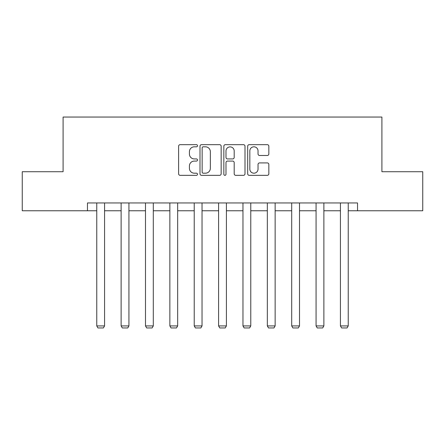 <?xml version="1.0" encoding="UTF-8"?>
<svg xmlns="http://www.w3.org/2000/svg" width="445" height="445" viewBox="0 0 445 445"><rect width="100%" height="100%" fill="white"/><g stroke="black" fill="none" stroke-linecap="round" stroke-linejoin="round"><path stroke-width="0.67" d="M197.508 145.743A1.074 1.074 0 0 0 196.434 144.669L180.147 144.669A1.535 1.535 0 0 0 178.612 146.205L178.612 173.8A1.535 1.535 0 0 0 180.147 175.336L196.434 175.336A1.074 1.074 0 0 0 197.508 174.262A1.074 1.074 0 0 0 196.434 173.188L194.326 173.188A4.906 4.906 0 0 1 189.42 168.282L189.42 165.985A4.906 4.906 0 0 1 194.326 161.079L196.434 161.079A1.074 1.074 0 0 0 197.508 160.005A1.074 1.074 0 0 0 196.434 158.932L194.326 158.932A4.906 4.906 0 0 1 189.42 154.026L189.42 151.723A4.906 4.906 0 0 1 194.326 146.817L196.434 146.817A1.074 1.074 0 0 0 197.508 145.743M267.306 155.483A1.535 1.535 0 0 0 268.841 153.948L268.841 146.205A1.535 1.535 0 0 0 267.306 144.669L249.217 144.669A1.535 1.535 0 0 0 247.681 146.205L247.681 173.8A1.535 1.535 0 0 0 249.217 175.336L267.306 175.336A1.535 1.535 0 0 0 268.841 173.8L268.841 164.45A1.535 1.535 0 0 0 267.306 162.915L259.563 162.915A1.535 1.535 0 0 0 258.033 164.45L258.033 169.089A4.1 4.1 0 0 1 253.934 173.188A4.1 4.1 0 0 1 249.829 169.089L249.829 150.922A4.1 4.1 0 0 1 253.934 146.817A4.1 4.1 0 0 1 258.033 150.922L258.033 153.948A1.535 1.535 0 0 0 259.563 155.483L267.306 155.483M87.465 210.769L22.25 210.769L22.25 171.72L63.095 171.72L63.095 117.046L381.905 117.046L381.905 171.72L422.75 171.72L422.75 210.769L357.535 210.769L357.535 202.959L87.465 202.959L87.465 210.769L96.76 210.769M221.159 146.205A1.535 1.535 0 0 0 219.624 144.669L201.535 144.669A1.535 1.535 0 0 0 200 146.205L200 173.8A1.535 1.535 0 0 0 201.535 175.336L219.624 175.336A1.535 1.535 0 0 0 221.159 173.8L221.159 146.205M225.376 144.669L243.465 144.669A1.535 1.535 0 0 1 245 146.205L245 173.8A1.535 1.535 0 0 1 243.465 175.336L235.722 175.336A1.535 1.535 0 0 1 234.192 173.8L234.192 162.609A1.535 1.535 0 0 0 232.657 161.079L227.523 161.079A1.535 1.535 0 0 0 225.988 162.609L225.988 174.262A1.074 1.074 0 0 1 224.914 175.336A1.074 1.074 0 0 1 223.841 174.262L223.841 146.205A1.535 1.535 0 0 1 225.376 144.669M104.569 210.769L121.123 210.769M128.933 210.769L145.493 210.769M153.303 210.769L169.862 210.769M177.672 210.769L194.226 210.769M202.036 210.769L218.595 210.769M226.405 210.769L242.964 210.769M250.774 210.769L267.328 210.769M275.138 210.769L291.697 210.769M299.507 210.769L316.067 210.769M323.877 210.769L340.431 210.769M348.24 210.769L357.535 210.769M203.22 146.817A1.074 1.074 0 0 0 202.147 147.89L202.147 172.115A1.074 1.074 0 0 0 203.22 173.188L205.445 173.188A4.906 4.906 0 0 0 210.352 168.282L210.352 151.723A4.906 4.906 0 0 0 205.445 146.817L203.22 146.817M234.192 150.994A4.1 4.1 0 0 0 230.087 146.894A4.1 4.1 0 0 0 225.988 150.994L225.988 157.397A1.535 1.535 0 0 0 227.523 158.932L232.657 158.932A1.535 1.535 0 0 0 234.192 157.397L234.192 150.994M104.569 202.959L104.569 325.924L96.76 325.924L96.76 202.959M104.569 325.924L103.396 327.954L97.928 327.954L96.76 325.924M128.933 202.959L128.933 325.924L121.123 325.924L121.123 202.959M128.933 325.924L127.765 327.954L122.297 327.954L121.123 325.924M153.303 202.959L153.303 325.924L145.493 325.924L145.493 202.959M153.303 325.924L152.129 327.954L146.666 327.954L145.493 325.924M177.672 202.959L177.672 325.924L169.862 325.924L169.862 202.959M177.672 325.924L176.498 327.954L171.03 327.954L169.862 325.924M202.036 202.959L202.036 325.924L194.226 325.924L194.226 202.959M202.036 325.924L200.867 327.954L195.399 327.954L194.226 325.924M226.405 202.959L226.405 325.924L218.595 325.924L218.595 202.959M226.405 325.924L225.231 327.954L219.769 327.954L218.595 325.924M250.774 202.959L250.774 325.924L242.964 325.924L242.964 202.959M250.774 325.924L249.601 327.954L244.133 327.954L242.964 325.924M275.138 202.959L275.138 325.924L267.328 325.924L267.328 202.959M275.138 325.924L273.97 327.954L268.502 327.954L267.328 325.924M299.507 202.959L299.507 325.924L291.697 325.924L291.697 202.959M299.507 325.924L298.334 327.954L292.871 327.954L291.697 325.924M323.877 202.959L323.877 325.924L316.067 325.924L316.067 202.959M323.877 325.924L322.703 327.954L317.235 327.954L316.067 325.924M348.24 202.959L348.24 325.924L340.431 325.924L340.431 202.959M348.24 325.924L347.072 327.954L341.604 327.954L340.431 325.924"/></g></svg>
